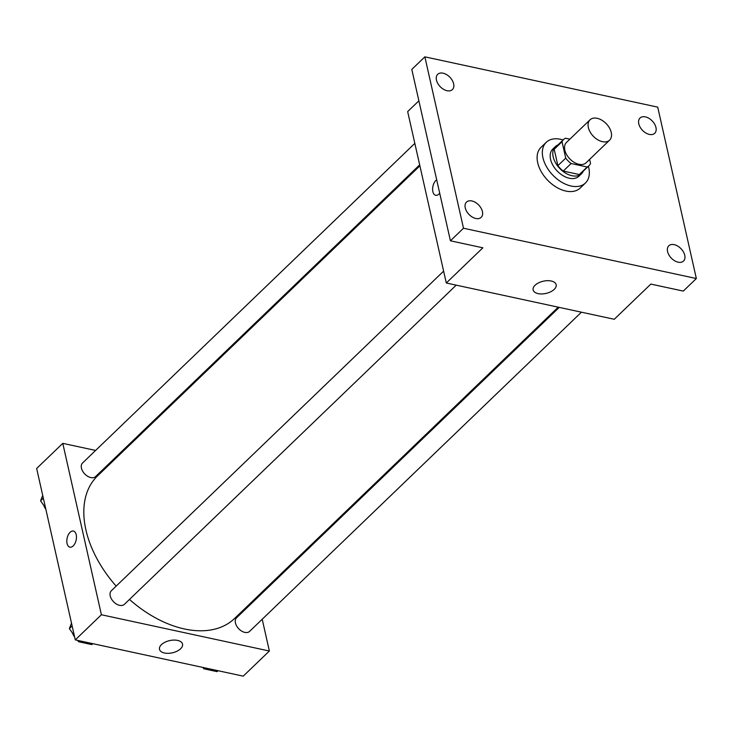 <?xml version="1.0" encoding="UTF-8"?>
<svg xmlns="http://www.w3.org/2000/svg" width="733" height="733" viewBox="0 0 733 733"><rect width="100%" height="100%" fill="white"/><g stroke="black" fill="none" stroke-linecap="round" stroke-linejoin="round"><path stroke-width="1.1" d="M588.352 127.515A14.129 9.016 -133.9 0 1 590.01 119.809A14.129 9.016 -133.9 0 1 606.292 123.74A14.129 9.016 -133.9 0 1 609.59 140.168A14.129 9.016 -133.9 0 1 597.697 139.746A14.129 9.016 -133.9 0 1 588.352 127.515M609.59 140.168L586.079 162.79A14.129 9.016 -133.9 0 1 574.186 162.369A14.129 9.016 -133.9 0 1 564.831 150.137A14.129 9.016 -133.9 0 1 566.49 142.422L590.01 119.809M588.92 165.75L581.086 173.281A18.233 11.636 -133.9 0 1 579.336 174.546L563.265 171.073L571.099 163.532L587.17 167.005A18.233 11.636 -133.9 0 0 588.92 165.75A18.233 11.636 -133.9 0 0 590.541 163.486L589.616 159.382M569.871 139.178L565.4 138.207A18.233 11.636 -133.9 0 0 563.65 139.472A18.233 11.636 -133.9 0 0 562.028 141.726L565.729 158.126A18.233 11.636 -133.9 0 0 571.099 163.532M562.028 141.726L554.194 149.266L557.886 165.667L565.729 158.126M554.194 149.266A18.233 11.636 -133.9 0 1 555.806 147.003L563.65 139.472M563.265 171.073A18.233 11.636 -133.9 0 1 557.886 165.667M557.978 144.914A18.838 12.021 46.1 0 0 555.394 146.573A18.838 12.021 46.1 0 0 559.783 168.48A18.838 12.021 46.1 0 0 581.498 173.721A18.838 12.021 46.1 0 0 583.257 171.192M581.498 173.721L578.887 176.232A18.838 12.021 -133.9 0 1 563.026 175.673A18.838 12.021 -133.9 0 1 550.565 159.363A18.838 12.021 -133.9 0 1 552.774 149.083L555.394 146.573M579.336 174.546L587.17 167.005M588.397 166.254A28.248 18.023 -133.9 0 1 585.42 183.021A28.248 18.023 -133.9 0 1 561.634 182.178A28.248 18.023 -133.9 0 1 542.933 157.714A28.248 18.023 -133.9 0 1 546.25 142.303A28.248 18.023 -133.9 0 1 563.118 139.976M585.42 183.021L580.188 188.051A28.248 18.023 -133.9 0 1 556.402 187.208A28.248 18.023 -133.9 0 1 537.701 162.735A28.248 18.023 -133.9 0 1 541.027 147.324L546.25 142.303M678.144 262.185A10.592 6.762 -133.9 0 1 668.917 254.937A10.592 6.762 -133.9 0 1 668.817 245.784A10.592 6.762 -133.9 0 1 681.039 248.734A10.592 6.762 -133.9 0 1 683.513 261.049A10.592 6.762 -133.9 0 1 678.144 262.185M475.818 218.489A10.592 6.762 -133.9 0 1 466.6 211.241A10.592 6.762 -133.9 0 1 466.5 202.088A10.592 6.762 -133.9 0 1 478.713 205.038A10.592 6.762 -133.9 0 1 481.187 217.353A10.592 6.762 -133.9 0 1 475.818 218.489M447.029 90.718A10.592 6.762 -133.9 0 1 437.803 83.48A10.592 6.762 -133.9 0 1 437.711 74.317A10.592 6.762 -133.9 0 1 449.925 77.267A10.592 6.762 -133.9 0 1 452.398 89.591A10.592 6.762 -133.9 0 1 447.029 90.718M649.346 134.414A10.592 6.762 -133.9 0 1 640.129 127.176A10.592 6.762 -133.9 0 1 640.028 118.013A10.592 6.762 -133.9 0 1 652.242 120.963A10.592 6.762 -133.9 0 1 654.716 133.287A10.592 6.762 -133.9 0 1 649.346 134.414M657.721 107.137L424.865 56.844L463.494 228.238L696.35 278.531L657.721 107.137M418.882 100.824L407.667 111.599L446.296 283.002L482.873 247.809L450.429 240.8L411.799 69.406L424.865 56.844M450.429 240.8L463.494 228.238M446.296 283.002L614.263 319.276L650.84 284.083L683.284 291.093L696.35 278.531M535.072 285.247A11.81 6.258 -12.7 0 1 547.414 280.684A11.81 6.258 -12.7 0 1 556.164 284.716A11.81 6.258 -12.7 0 1 546.021 293.42A11.81 6.258 -12.7 0 1 533.129 289.911A11.81 6.258 -12.7 0 1 535.072 285.247M432.864 191.643A8.237 4.6 102.2 0 1 436.676 179.796A8.237 4.6 102.2 0 0 432.864 191.643A8.237 4.6 102.2 0 0 435.695 195.299A8.237 4.6 102.2 0 1 432.864 191.643M439.708 193.237A8.237 4.6 102.2 0 1 435.695 195.299M116.171 586.116A98.882 63.093 -133.9 0 1 85.908 529.877A98.882 63.093 -133.9 0 1 97.526 475.928L419.89 165.841M558.225 307.173L234.615 618.45A98.882 63.093 -133.9 0 1 129.475 599.447M443.621 271.137L111.334 590.761A9.419 6.011 46.1 0 0 113.533 601.72A9.419 6.011 46.1 0 0 124.39 604.34L456.228 285.146M419.67 164.852L95.602 476.569A9.419 6.011 -133.9 0 1 87.667 476.294A9.419 6.011 -133.9 0 1 81.436 468.14A9.419 6.011 -133.9 0 1 82.545 462.999L414.832 143.375M581.443 312.185L249.605 631.379A9.419 6.011 -133.9 0 1 241.67 631.104A9.419 6.011 -133.9 0 1 235.44 622.94A9.419 6.011 -133.9 0 1 236.548 617.809L559.252 307.393M118.81 455.459L117.784 455.23M95.592 450.438L62.781 443.355L101.401 614.749L269.368 651.023L262.212 619.257M257.365 597.78L257.146 596.781M269.368 651.023L243.237 676.156L75.279 639.882L36.65 468.488L62.781 443.355M75.279 639.882L101.401 614.749M161.443 644.637A11.81 6.258 -12.7 0 1 173.776 640.083A11.81 6.258 -12.7 0 1 182.535 644.115A11.81 6.258 -12.7 0 1 172.392 652.81A11.81 6.258 -12.7 0 1 159.492 649.301A11.81 6.258 -12.7 0 1 161.443 644.637M69.901 547.157A8.237 4.6 102.2 0 1 67.07 543.501A8.237 4.6 102.2 0 1 68.306 534.806A8.237 4.6 102.2 0 1 73.382 531.049A8.237 4.6 102.2 0 1 76.14 540.074A8.237 4.6 102.2 0 1 69.901 547.157A8.237 4.6 102.2 0 1 67.07 543.501A8.237 4.6 102.2 0 1 68.306 534.806A8.237 4.6 102.2 0 1 73.382 531.049M77.671 640.395L78.614 641.741L91.836 644.591L92.798 643.666M71.504 623.123L69.369 628.621L74.326 635.648M69.369 628.621L72.136 625.964M78.614 641.741L79.576 640.807M74.619 636.968A9.419 6.011 -133.9 0 1 72.567 633.165M202.876 667.442L203.82 668.78L217.05 671.639L218.013 670.704M203.82 668.78L204.791 667.855M42.706 495.361L40.572 500.859L45.528 507.887M40.572 500.859L43.348 498.193M45.822 509.197A9.419 6.011 -133.9 0 1 43.778 505.394"/></g></svg>
